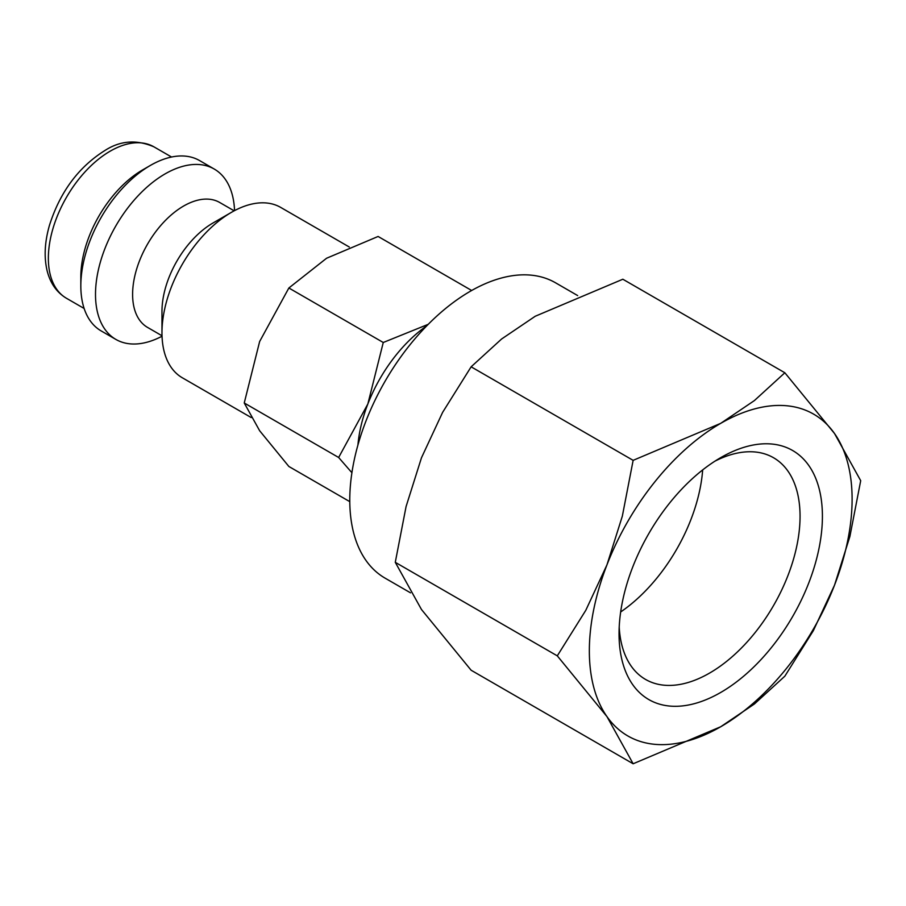 <?xml version="1.0" encoding="UTF-8"?>
<svg xmlns="http://www.w3.org/2000/svg" width="906" height="906" viewBox="0 0 906 906"><rect width="100%" height="100%" fill="white"/><g stroke="black" fill="none" stroke-linecap="round" stroke-linejoin="round"><path stroke-width="1.36" d="M349.297 247.021L280.701 207.417A98.369 56.795 120 0 0 231.528 212.287L212.978 223.001A72.14 41.642 120 0 0 161.97 311.347L161.97 332.762A98.369 56.795 120 0 0 182.344 377.791L251.234 417.564M234.156 210.826L219.671 202.468A72.14 41.642 120 0 0 164.088 221.8A72.14 41.642 120 0 0 132.604 294.393A72.14 41.642 120 0 0 147.542 327.406L162.015 335.775M234.552 210.622A98.369 56.795 120 0 0 214.246 169.048A98.369 56.795 120 0 0 138.437 195.402A98.369 56.795 120 0 0 95.504 294.393A98.369 56.795 120 0 0 115.877 339.422A98.369 56.795 120 0 0 162.038 336.217M214.246 169.048L199.558 160.566A98.369 56.795 120 0 0 150.373 165.436L142.65 169.898A87.44 50.487 120 0 0 80.827 276.987L80.827 285.911A98.369 56.795 120 0 0 101.189 330.939L115.877 339.422M557.292 655.853L606.952 716.589L633.135 763.769L720.723 726.748A185.798 107.27 120 0 0 834.505 585.208A185.798 107.27 120 0 0 852.104 499.195A185.798 107.27 120 0 0 834.505 433.498A185.798 107.27 120 0 0 720.723 423.34L633.135 460.35L622.343 516.126L606.952 564.88A185.798 107.27 120 0 0 589.342 650.893A185.798 107.27 120 0 0 606.952 716.589A185.798 107.27 120 0 0 720.723 726.748L754.392 703.996L784.845 676.182L813.362 630.633L834.505 585.208L849.896 536.454L860.7 480.678L834.505 433.498L784.845 372.762L754.392 400.577L720.723 423.34A185.798 107.27 120 0 0 606.952 564.88L585.797 610.304L557.292 655.853L395.276 562.32L406.081 506.545L421.471 457.79L442.615 412.366L471.131 366.817L501.584 339.014L535.242 316.251L622.841 279.229L784.845 372.762M633.135 763.769L471.131 670.236L421.471 609.5L395.276 562.32M714.97 461.143A127.995 73.896 -60 0 1 773.543 457.745A127.995 73.896 -60 0 1 800.055 516.341A127.995 73.896 -60 0 1 744.188 645.151A127.995 73.896 -60 0 1 645.559 679.432A127.995 73.896 -60 0 1 619.206 627.009M619.047 633.747A143.805 83.024 -60 0 1 720.723 457.632A143.805 83.024 -60 0 1 822.41 516.341A143.805 83.024 -60 0 1 720.723 692.456A143.805 83.024 -60 0 1 619.047 633.747M426.771 325.82A109.298 63.103 120 0 0 367.847 403.974L338.64 457.485L351.913 472.728M349.773 501.641L288.867 466.477L259.648 430.746L244.246 402.989L259.648 341.505L288.867 287.995L326.579 258.244L378.108 236.466L471.675 290.498M410.52 592.83L385.084 578.141A170.498 98.437 -60 0 1 349.773 500.078A170.498 98.437 -60 0 1 424.189 328.493A170.498 98.437 -60 0 1 555.582 282.819L577.654 295.571M428.266 324.303L383.261 342.491L367.847 403.974A109.298 63.103 120 0 0 357.915 445.084M288.867 287.995L383.261 342.491M244.246 402.989L338.64 457.485M231.528 212.287A98.369 56.795 120 0 0 161.97 332.762M702.671 469.92A127.995 73.896 -60 0 1 620.667 611.969M471.131 366.817L633.135 460.35M150.373 165.436A98.369 56.795 120 0 0 80.827 285.911M66.466 298.278C56.67 292.389 50.215 283.159 47.089 270.611C43.896 257.032 44.688 241.925 49.468 225.3C60.034 192.061 78.448 167.168 104.722 150.623C120.102 140.6 136.5 139.343 153.907 146.829A87.44 50.487 120 0 0 110.192 151.166A87.44 50.487 120 0 0 48.358 258.244A87.44 50.487 120 0 0 66.466 298.278L84.122 308.47M153.907 146.829L171.562 157.021"/></g></svg>
